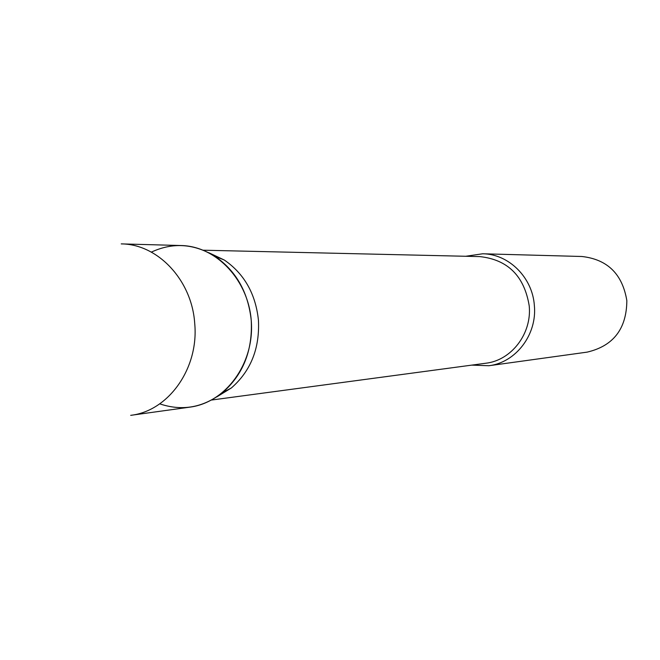<?xml version="1.0" encoding="UTF-8"?>
<svg xmlns="http://www.w3.org/2000/svg" width="660" height="660" viewBox="0 0 660 660"><rect width="100%" height="100%" fill="white"/><g stroke="black" fill="none" stroke-linecap="round" stroke-linejoin="round"><path stroke-width="0.99" d="M190.014 407.121C225.522 402.542 253.894 364.221 251.394 322.69C249.307 281.143 216.892 246.172 181.096 245.528L121.225 243.895C157.872 244.043 191.953 280.228 194.716 323.433C199.023 368.239 168.564 411.081 130.688 415.338L190.014 407.121M208.692 252.664L224.301 260.024C244.249 273.76 255.635 293.824 258.439 320.199C259.817 348.397 250.792 370.986 231.363 387.964L216.653 396.99M151.355 252.12C172.78 242.179 193.949 243.548 214.871 256.237C236.123 270.88 248.242 292.289 251.245 320.447C252.714 350.567 243.095 374.674 222.403 392.766C203.008 407.682 182.119 411.37 159.728 403.846M465.754 256.27L482.707 253.778C508.753 253.968 532.546 277.513 534.361 305.522C537.248 334.57 515.79 362.62 488.887 365.731L471.76 365.12M482.707 253.778L581.872 256.492C607.456 259.355 622.446 274.073 626.843 300.647C626.604 328.82 613.371 345.98 587.153 352.126L488.887 365.731M203.305 250.206L479.861 256.6C507.886 259.685 524.337 276.111 529.221 305.885C531.985 333.622 511.442 360.385 485.743 363.248L211.571 400.034M231.363 387.964L222.403 392.766M224.301 260.024L214.871 256.237"/></g></svg>
